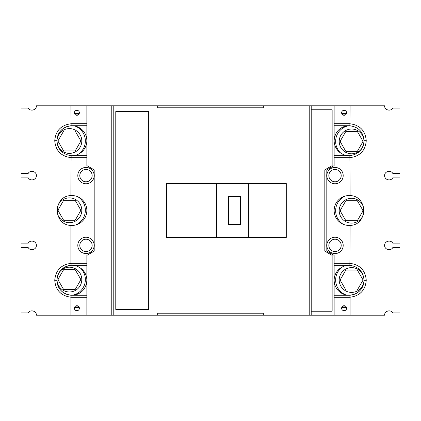 <?xml version="1.0" encoding="UTF-8"?>
<svg xmlns="http://www.w3.org/2000/svg" width="421" height="421" viewBox="0 0 421 421"><rect width="100%" height="100%" fill="white"/><g stroke="black" fill="none" stroke-linecap="round" stroke-linejoin="round"><path stroke-width="0.63" d="M334.369 207.911A17.45 17.45 0 0 0 334.142 210.6M336.553 132.557A17.45 17.45 0 0 0 334.142 141.04M84.447 288.443A17.45 17.45 0 0 0 86.858 279.96M334.142 280.16A17.45 17.45 0 0 0 334.574 283.859M79.28 113.481L74.496 113.481M363.981 210.71A12.393 12.393 0 0 0 351.593 198.317A12.393 12.393 0 0 0 339.2 210.71A12.393 12.393 0 0 0 351.593 223.098A12.393 12.393 0 0 0 363.981 210.71M357.345 200.738L363.102 210.71L357.345 220.678L345.836 220.678L340.079 210.71L345.836 200.738L357.345 200.738M345.388 196.012A15.956 15.956 0 0 0 343.026 224.167M362.823 211.195A11.246 11.246 0 0 0 362.823 210.226M340.357 210.226A11.246 11.246 0 0 0 340.357 211.195M346.394 200.738A11.246 11.246 0 0 0 345.552 201.222M357.629 201.222A11.246 11.246 0 0 0 356.787 200.738M356.787 220.678A11.246 11.246 0 0 0 357.629 220.194M345.552 220.194A11.246 11.246 0 0 0 346.394 220.678M56.946 140.698C57.751 131.962 62.476 126.984 71.117 125.768L70.907 105.803L36.406 105.803C36.611 110.06 30.328 111.833 28.275 108.097L21.05 108.097L21.05 173.31L28.275 173.31C30.407 169.647 36.501 171.368 36.406 175.599C36.501 179.835 30.407 181.556 28.275 177.894L21.05 177.894L21.05 243.106L28.275 243.106C30.407 239.444 36.501 241.165 36.406 245.401C36.501 249.632 30.407 251.353 28.275 247.69L21.05 247.69L21.05 312.903L28.275 312.903C30.328 309.167 36.611 310.94 36.406 315.197L70.907 315.197L70.907 297.221C60.998 295.847 55.609 290.201 54.741 280.291C55.656 270.35 61.045 264.709 70.907 263.367L70.907 225.424A14.956 14.956 0 0 0 86.858 210.5A14.956 14.956 0 0 0 70.907 195.576L71.117 155.638C62.471 154.423 57.751 149.444 56.946 140.698L54.741 140.698C55.614 130.794 61.003 125.153 70.907 123.769A16.951 16.951 0 0 1 71.902 123.753L86.858 123.753M70.907 157.633C60.998 156.254 55.609 150.607 54.741 140.698M70.907 195.576C52.92 196.002 52.92 224.998 70.907 225.424M86.858 295.253L71.902 295.253A14.956 14.956 0 0 1 71.117 295.232C62.471 294.016 57.751 289.038 56.946 280.291C57.751 271.556 62.476 266.577 71.117 265.362A14.956 14.956 0 0 0 56.951 280.691A14.956 14.956 0 0 0 71.902 295.253A14.956 14.956 0 0 0 86.858 280.297A14.956 14.956 0 0 0 71.902 265.341L86.858 265.341M86.858 297.247L71.902 297.247A16.951 16.951 0 0 1 70.907 297.221L71.117 295.232M70.907 263.378A16.951 16.951 0 0 1 71.902 263.346L86.858 263.346M70.907 263.367L71.117 265.362A14.956 14.956 0 0 1 71.902 265.341L71.902 263.346M113.781 315.197L309.214 315.197L309.214 105.803L263.346 105.803L263.346 107.797L157.654 107.797L157.654 105.803L113.781 105.803L113.781 315.197L70.907 315.197M334.142 125.747L349.098 125.747A14.956 14.956 0 0 1 349.883 125.768L350.093 105.803L384.594 105.803C384.389 110.06 390.672 111.833 392.725 108.097L399.95 108.097L399.95 173.31L392.725 173.31C390.593 169.647 384.499 171.368 384.594 175.599C384.499 179.835 390.593 181.556 392.725 177.894L399.95 177.894L399.95 243.106L392.725 243.106C390.593 239.444 384.499 241.165 384.594 245.401C384.499 249.632 390.593 251.353 392.725 247.69L399.95 247.69L399.95 312.903L392.725 312.903C390.672 309.167 384.389 310.94 384.594 315.197L350.093 315.197L350.093 297.226A16.951 16.951 0 0 1 349.098 297.247L334.142 297.247M309.214 315.197L350.093 315.197M157.654 315.197L157.654 313.203L263.346 313.203L263.346 315.197M148.681 111.586L115.775 111.586L115.775 309.414L148.681 309.414L148.681 111.586M111.786 315.197L111.786 105.803L113.781 105.803M111.786 105.803L86.858 105.803L86.858 165.632L94.836 170.237L94.836 250.763L86.858 255.368L86.858 315.197M311.208 311.208L332.148 311.208L332.148 255.368L324.17 250.763L324.17 170.237L332.148 165.632L332.148 109.792L311.208 109.792M334.142 315.197L334.142 255.368L326.164 250.763L326.164 170.237L334.142 165.632L334.142 105.803L309.214 105.803M157.654 105.803L263.346 105.803M350.093 105.803L334.142 105.803M86.858 105.803L70.907 105.803M350.093 195.576A14.956 14.956 0 0 0 334.142 210.5A14.956 14.956 0 0 0 350.093 225.424C368.08 224.998 368.08 196.002 350.093 195.576L349.883 155.638A14.956 14.956 0 0 1 349.098 155.659L334.142 155.659M359.929 151.018A14.956 14.956 0 0 0 364.054 140.709C363.249 149.444 358.524 154.423 349.883 155.638M341.62 112.786A2.494 2.494 0 0 0 344.11 115.275A2.494 2.494 0 0 0 346.604 112.786A2.494 2.494 0 0 0 344.11 110.291A2.494 2.494 0 0 0 341.62 112.786M349.883 125.768C358.529 126.984 363.249 131.962 364.054 140.709L366.259 140.709C365.344 150.65 359.955 156.291 350.093 157.633M334.142 123.753L349.098 123.753L349.098 125.747A14.956 14.956 0 0 0 334.142 140.703A14.956 14.956 0 0 0 349.098 155.659L349.098 157.654L334.142 157.654M350.093 157.622A16.951 16.951 0 0 1 349.098 157.654M349.098 123.753A16.951 16.951 0 0 1 350.093 123.779C360.002 125.153 365.391 130.799 366.259 140.709M334.142 265.341L349.098 265.341A14.956 14.956 0 0 1 349.883 265.362C358.529 266.577 363.249 271.556 364.054 280.302C363.249 289.038 358.524 294.016 349.883 295.232A14.956 14.956 0 0 1 349.098 295.253L334.142 295.253M350.093 263.367C360.002 264.746 365.391 270.393 366.259 280.302C365.344 290.248 359.955 295.889 350.093 297.231L349.883 295.232A14.956 14.956 0 0 0 364.054 280.302L366.259 280.302M349.883 265.362L350.093 225.424M228.45 196.539L228.45 224.461L240.412 224.461L240.412 196.539L228.45 196.539M248.39 237.423L286.28 237.423L286.28 183.577L248.39 183.577L248.39 237.423L166.627 237.423L166.627 183.577L216.483 183.577L216.483 237.423M248.39 183.577L216.483 183.577M311.208 315.197L311.208 105.803M334.142 263.346L349.098 263.346A16.951 16.951 0 0 1 350.093 263.378M349.098 263.346L349.098 265.341A14.956 14.956 0 0 0 334.142 280.297A14.956 14.956 0 0 0 349.098 295.253L349.098 297.247M341.62 308.214A2.494 2.494 0 0 0 344.11 310.709A2.494 2.494 0 0 0 346.604 308.214A2.494 2.494 0 0 0 344.11 305.725A2.494 2.494 0 0 0 341.62 308.214M86.858 155.659L71.902 155.659A14.956 14.956 0 0 0 86.858 140.703A14.956 14.956 0 0 0 71.902 125.747L86.858 125.747M61.071 151.013A14.956 14.956 0 0 1 71.902 125.747L71.902 123.753M86.858 157.654L71.902 157.654L71.902 155.659A14.956 14.956 0 0 1 71.117 155.638M74.396 112.786A2.494 2.494 0 0 0 76.89 115.275A2.494 2.494 0 0 0 79.38 112.786A2.494 2.494 0 0 0 76.89 110.291A2.494 2.494 0 0 0 74.396 112.786M343.194 175.599A8.178 8.178 0 0 1 335.016 183.777A8.178 8.178 0 0 1 326.843 175.599A8.178 8.178 0 0 1 335.016 167.426A8.178 8.178 0 0 1 343.194 175.599M326.843 245.401A8.178 8.178 0 0 1 335.016 237.223A8.178 8.178 0 0 1 343.194 245.401A8.178 8.178 0 0 1 335.016 253.574A8.178 8.178 0 0 1 326.843 245.401M71.902 157.654A16.951 16.951 0 0 1 70.907 157.622M94.157 245.401A8.178 8.178 0 0 1 85.984 253.574A8.178 8.178 0 0 1 77.806 245.401A8.178 8.178 0 0 1 85.984 237.223A8.178 8.178 0 0 1 94.157 245.401M94.157 175.599A8.178 8.178 0 0 1 85.984 183.777A8.178 8.178 0 0 1 77.806 175.599A8.178 8.178 0 0 1 85.984 167.426A8.178 8.178 0 0 1 94.157 175.599M74.396 308.214A2.494 2.494 0 0 0 76.89 310.709A2.494 2.494 0 0 0 79.38 308.214A2.494 2.494 0 0 0 76.89 305.725A2.494 2.494 0 0 0 74.396 308.214M341.199 245.401A6.183 6.183 0 0 1 335.016 251.579A6.183 6.183 0 0 1 328.838 245.401A6.183 6.183 0 0 1 335.016 239.217A6.183 6.183 0 0 1 341.199 245.401M328.838 175.599A6.183 6.183 0 0 1 335.016 169.421A6.183 6.183 0 0 1 341.199 175.599A6.183 6.183 0 0 1 335.016 181.783A6.183 6.183 0 0 1 328.838 175.599M79.801 175.599A6.183 6.183 0 0 1 85.984 169.421A6.183 6.183 0 0 1 92.162 175.599A6.183 6.183 0 0 1 85.984 181.783A6.183 6.183 0 0 1 79.801 175.599M79.801 245.401A6.183 6.183 0 0 1 85.984 239.217A6.183 6.183 0 0 1 92.162 245.401A6.183 6.183 0 0 1 85.984 251.579A6.183 6.183 0 0 1 79.801 245.401M57.019 210.29A12.393 12.393 0 0 0 69.407 222.683A12.393 12.393 0 0 0 81.8 210.29A12.393 12.393 0 0 0 69.407 197.902A12.393 12.393 0 0 0 57.019 210.29M63.655 220.262L57.898 210.29L63.655 200.322L75.164 200.322L80.921 210.29L75.164 220.262L63.655 220.262M75.612 224.988A15.956 15.956 0 0 0 77.974 196.833M58.177 209.805A11.246 11.246 0 0 0 58.177 210.774M80.643 210.774A11.246 11.246 0 0 0 80.643 209.805M74.606 220.262A11.246 11.246 0 0 0 75.448 219.778M63.371 219.778A11.246 11.246 0 0 0 64.213 220.262M64.213 200.322A11.246 11.246 0 0 0 63.371 200.806M75.448 200.806A11.246 11.246 0 0 0 74.606 200.322M57.019 140.993A12.393 12.393 0 0 0 69.407 153.381A12.393 12.393 0 0 0 81.8 140.993A12.393 12.393 0 0 0 69.407 128.6A12.393 12.393 0 0 0 57.019 140.993M63.655 150.965L57.898 140.993L63.655 131.02L75.164 131.02L80.921 140.993L75.164 150.965L63.655 150.965M78.385 154.181A15.956 15.956 0 0 0 75.127 126.1M58.177 140.509A11.246 11.246 0 0 0 58.177 141.477M80.643 141.477A11.246 11.246 0 0 0 80.643 140.509M74.606 150.965A11.246 11.246 0 0 0 75.448 150.476M63.371 150.476A11.246 11.246 0 0 0 64.213 150.965M64.213 131.02A11.246 11.246 0 0 0 63.371 131.505M75.448 131.505A11.246 11.246 0 0 0 74.606 131.02M346.504 113.481L341.72 113.481M86.631 213.089A17.45 17.45 0 0 0 86.858 210.4M57.093 278.239A12.393 12.393 0 0 0 69.407 291.979A12.393 12.393 0 0 0 72.259 267.53A12.393 12.393 0 0 0 58.33 274.045M63.655 289.559L57.898 279.591L63.655 269.619L75.164 269.619L80.921 279.591L75.164 289.559L63.655 289.559M72.496 295.242A15.956 15.956 0 0 0 80.258 267.893M58.177 279.102A11.246 11.246 0 0 0 58.177 280.076M80.643 280.076A11.246 11.246 0 0 0 80.643 279.102M74.606 289.559A11.246 11.246 0 0 0 75.448 289.074M63.371 289.074A11.246 11.246 0 0 0 64.213 289.559M64.213 269.619A11.246 11.246 0 0 0 63.371 270.103M75.448 270.103A11.246 11.246 0 0 0 74.606 269.619M363.981 280.007A12.393 12.393 0 0 0 351.593 267.619A12.393 12.393 0 0 0 339.2 280.007A12.393 12.393 0 0 0 351.593 292.4A12.393 12.393 0 0 0 363.981 280.007M357.345 270.035L363.102 280.007L357.345 289.98L345.836 289.98L340.079 280.007L345.836 270.035L357.345 270.035M342.615 266.819A15.956 15.956 0 0 0 345.873 294.9M362.823 280.491A11.246 11.246 0 0 0 362.823 279.523M340.357 279.523A11.246 11.246 0 0 0 340.357 280.491M346.394 270.035A11.246 11.246 0 0 0 345.552 270.524M357.629 270.524A11.246 11.246 0 0 0 356.787 270.035M356.787 289.98A11.246 11.246 0 0 0 357.629 289.495M345.552 289.495A11.246 11.246 0 0 0 346.394 289.98M341.72 307.519L346.504 307.519M74.496 307.519L79.28 307.519M86.858 140.84A17.45 17.45 0 0 0 86.426 137.141M363.907 142.761A12.393 12.393 0 0 0 351.593 129.021A12.393 12.393 0 0 0 348.741 153.47A12.393 12.393 0 0 0 362.67 146.955M357.345 131.441L363.102 141.409L357.345 151.381L345.836 151.381L340.079 141.409L345.836 131.441L357.345 131.441M348.504 125.758A15.956 15.956 0 0 0 340.742 153.107M362.823 141.898A11.246 11.246 0 0 0 362.823 140.924M340.357 140.924A11.246 11.246 0 0 0 340.357 141.898M346.394 131.441A11.246 11.246 0 0 0 345.552 131.926M357.629 131.926A11.246 11.246 0 0 0 356.787 131.441M356.787 151.381A11.246 11.246 0 0 0 357.629 150.897M345.552 150.897A11.246 11.246 0 0 0 346.394 151.381M74.759 114.08L79.016 114.08M71.902 297.247L71.902 295.253M54.741 280.291L56.946 280.291M341.984 114.08L346.241 114.08M346.241 306.92L341.984 306.92M79.016 306.92L74.759 306.92"/></g></svg>
